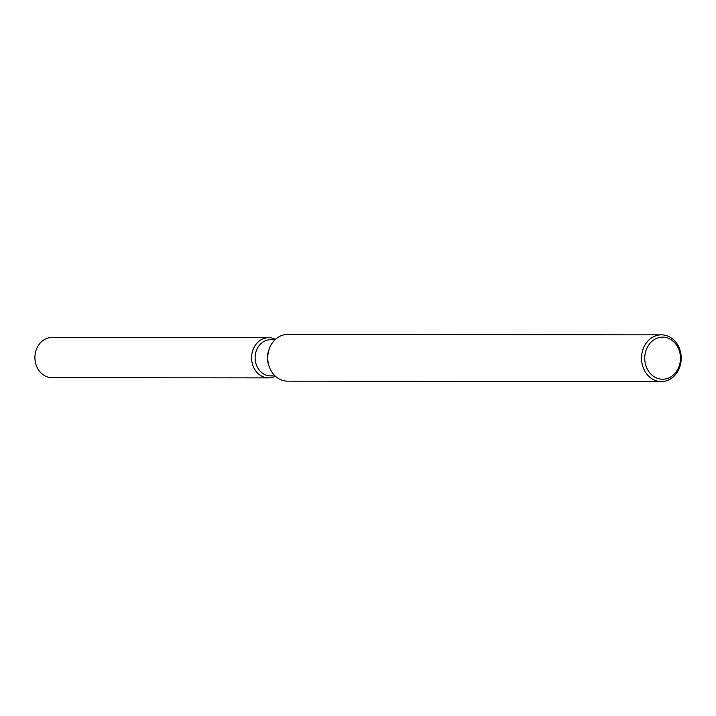 <?xml version="1.0" encoding="UTF-8"?>
<svg xmlns="http://www.w3.org/2000/svg" width="716" height="716" viewBox="0 0 716 716"><rect width="100%" height="100%" fill="white"/><g stroke="black" fill="none" stroke-linecap="round" stroke-linejoin="round"><path stroke-width="1.07" d="M275.025 375.864L270.478 375.864A18.079 15.367 -89.9 0 1 255.925 363.531A18.079 15.367 -89.9 0 1 270.514 339.697L275.069 339.706M275.409 376.231A20.093 17.077 -89.9 0 1 252.471 364.167A20.093 17.077 -89.9 0 1 257.116 342.982A20.093 17.077 -89.9 0 1 275.454 339.339A20.093 17.077 -89.9 0 0 268.679 337.684A20.093 17.077 -89.9 0 0 252.471 364.167A20.093 17.077 -89.9 0 0 268.634 377.869A20.093 17.077 -89.9 0 0 275.409 376.231M661.351 381.565L287.59 381.163A23.36 19.851 -89.9 0 1 269.118 366.297L268.482 364.372A18.079 15.367 -89.9 0 1 268.231 363.549A18.079 15.367 -89.9 0 1 268.5 351.189L269.135 349.265A23.36 19.851 -89.9 0 1 287.644 334.435L661.396 334.837A23.36 19.851 -89.9 0 1 680.2 350.768A23.36 19.851 -89.9 0 1 661.351 381.565A23.36 19.851 -89.9 0 1 642.547 365.634A23.36 19.851 -89.9 0 1 661.396 334.837M269.118 366.297A23.36 19.851 -89.9 0 1 268.795 365.232A23.36 19.851 -89.9 0 1 269.135 349.265M679.547 351.511A21.024 17.873 -89.9 0 1 668.288 378.137A21.024 17.873 -89.9 0 1 645.662 364.892A21.024 17.873 -89.9 0 1 656.93 338.265A21.024 17.873 -89.9 0 1 679.547 351.511M268.634 377.869L51.973 377.636A20.093 17.077 -89.9 0 1 35.8 363.934A20.093 17.077 -89.9 0 1 52.008 337.451L268.679 337.684"/></g></svg>
